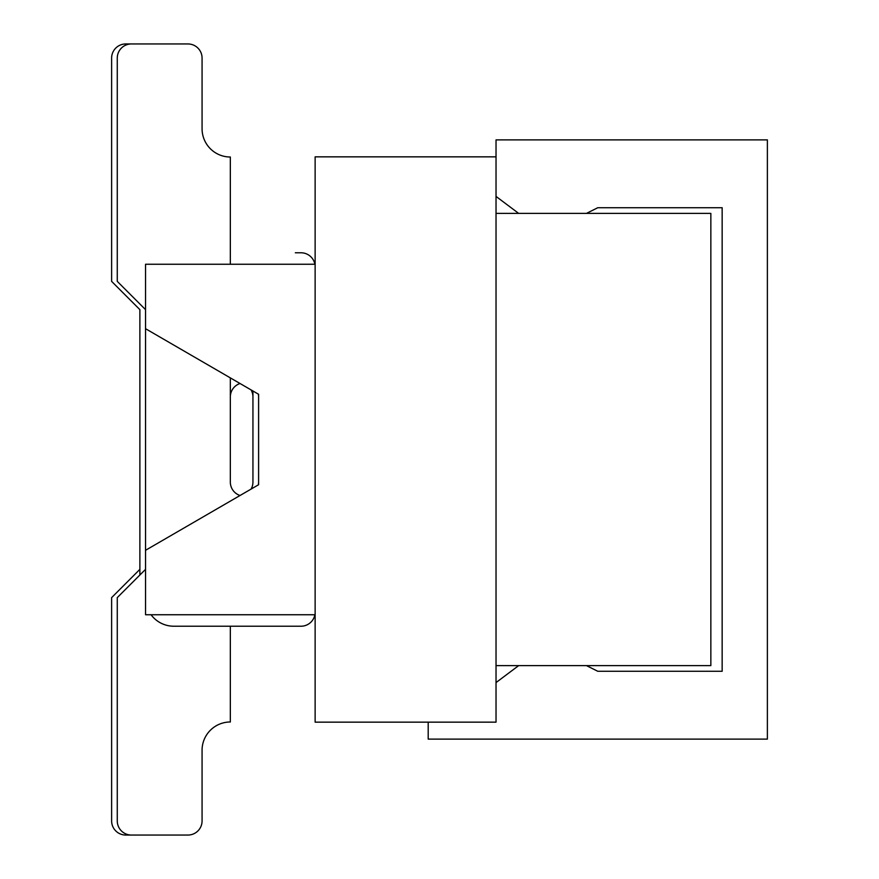 <?xml version="1.0" encoding="UTF-8"?>
<svg xmlns="http://www.w3.org/2000/svg" width="879" height="879" viewBox="0 0 879 879"><rect width="100%" height="100%" fill="white"/><g stroke="black" fill="none" stroke-linecap="round" stroke-linejoin="round"><path stroke-width="1.32" d="M496.031 156.847L496.031 722.153L315.132 722.153L315.132 156.847L496.031 156.847L496.031 139.882L767.378 139.882L767.378 739.118L428.194 739.118L428.194 722.153M496.031 682.587L518.643 665.623M586.48 665.623L597.786 671.281L722.153 671.281L722.153 207.719L597.786 207.719L586.48 213.377M518.643 213.377L496.031 196.413M315.132 264.249L145.54 264.249L145.54 328.702L258.602 394.275L258.602 482.066A14.13 14.13 0 0 1 258.316 484.889L240.044 495.492A14.13 14.13 0 0 1 230.331 482.066L230.331 377.882L258.602 394.275L258.602 484.725L145.54 550.298L145.54 328.702L145.54 614.751L315.132 614.751M230.331 264.249L230.331 157.011A28.271 28.271 0 0 1 202.071 128.752L202.071 58.08A14.13 14.13 0 0 0 187.941 43.95L131.41 43.95A14.13 14.13 0 0 0 117.27 58.08L117.27 281.379L145.54 309.65M151.067 614.751A28.271 28.271 0 0 0 173.8 626.222L301.003 626.222A14.13 14.13 0 0 0 314.88 614.751M295.344 252.778L301.003 252.778A14.13 14.13 0 0 1 314.88 264.249M295.344 626.222L230.331 626.222L295.344 626.222L230.331 626.222L230.331 721.989A28.271 28.271 0 0 0 202.071 750.248L202.071 820.92A14.13 14.13 0 0 1 187.941 835.05L131.41 835.05A14.13 14.13 0 0 1 117.27 820.92L117.27 597.621L145.54 569.35M230.331 396.934A14.13 14.13 0 0 1 240.044 383.508M258.316 394.111A14.13 14.13 0 0 1 258.602 396.934M252.943 391.001L252.943 482.066A14.13 14.13 0 0 1 251.075 489.087A14.13 14.13 0 0 0 252.943 482.066A14.13 14.13 0 0 1 251.075 489.087M182.283 43.95L125.752 43.95A14.13 14.13 0 0 0 111.622 58.08L111.622 281.379L139.882 309.65L139.882 575.009M182.283 835.05L125.752 835.05A14.13 14.13 0 0 1 111.622 820.92L111.622 597.621L139.882 569.35L139.882 309.65M251.075 389.913A14.13 14.13 0 0 1 252.943 396.934A14.13 14.13 0 0 0 251.075 389.913A14.13 14.13 0 0 1 252.943 396.934M496.031 665.623L710.847 665.623L710.847 213.377L496.031 213.377"/></g></svg>

